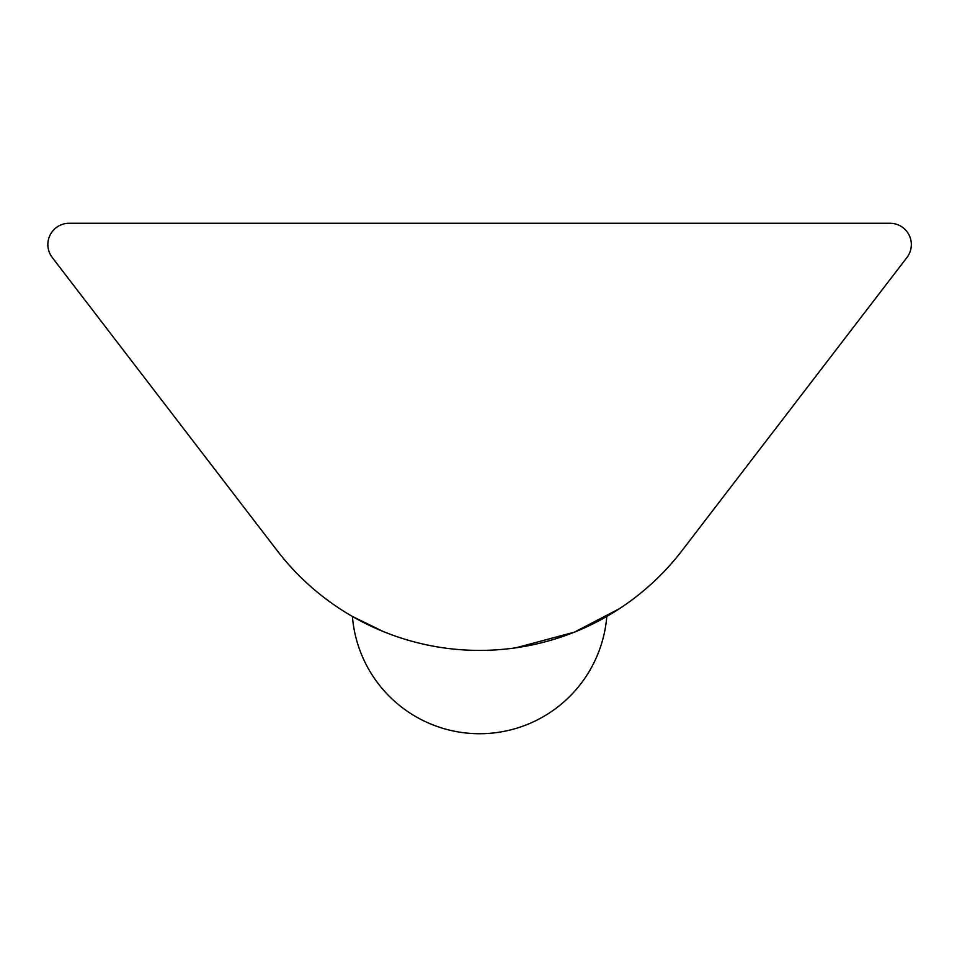 <?xml version="1.0" encoding="UTF-8"?>
<svg xmlns="http://www.w3.org/2000/svg" width="957" height="957" viewBox="0 0 957 957"><rect width="100%" height="100%" fill="white"/><g stroke="black" fill="none" stroke-linecap="round" stroke-linejoin="round"><path stroke-width="1.44" d="M300.941 577.454L308.262 584.344M383.051 631.441L351.985 616.212M47.85 244.549A21.269 21.269 0 0 0 52.24 257.493L277.111 550.55A255.22 255.22 0 0 0 682.078 550.55L906.949 257.493A21.269 21.269 0 0 0 890.07 223.28L69.119 223.28A21.269 21.269 0 0 0 47.85 244.549M650.975 584.308L643.822 590.553M619.526 608.628L574.332 632.17L515.799 647.829M352.403 616.464A127.604 127.604 0 0 0 479.601 733.72A127.604 127.604 0 0 0 606.786 616.452"/></g></svg>
